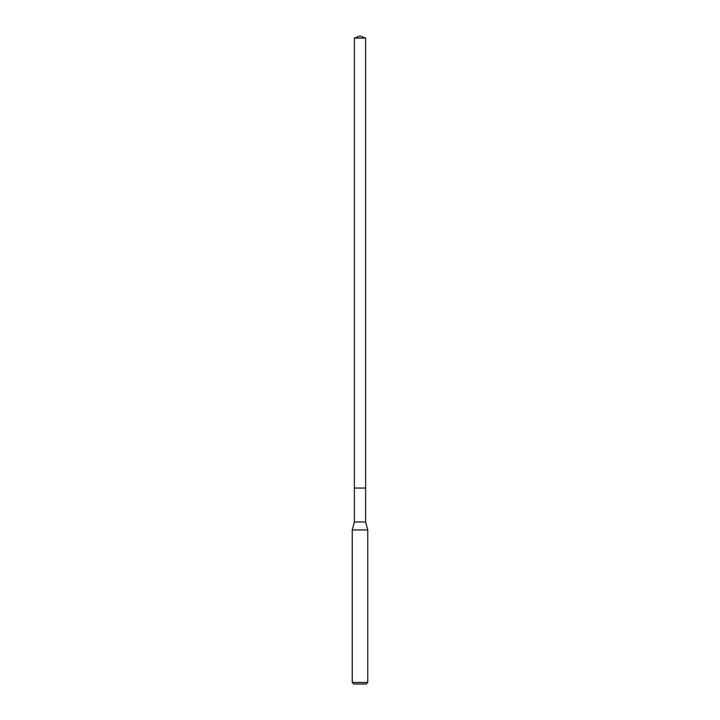 <?xml version="1.0" encoding="UTF-8"?>
<svg xmlns="http://www.w3.org/2000/svg" width="720" height="720" viewBox="0 0 720 720"><rect width="100%" height="100%" fill="white"/><g stroke="black" fill="none" stroke-linecap="round" stroke-linejoin="round"><path stroke-width="1.08" d="M354.375 488.052L354.375 521.991L365.625 521.991L365.625 38.106L354.375 38.106L354.375 488.052L365.625 488.052L354.375 488.052L354.375 38.106L360 36L354.375 38.106M365.625 521.991L367.758 529.956L352.242 529.956L354.375 521.991M367.758 682.452L366.21 684L353.79 684L352.242 682.452L367.758 682.452L367.758 529.956M360 36L365.625 38.106M352.242 682.452L352.242 529.956"/></g></svg>
